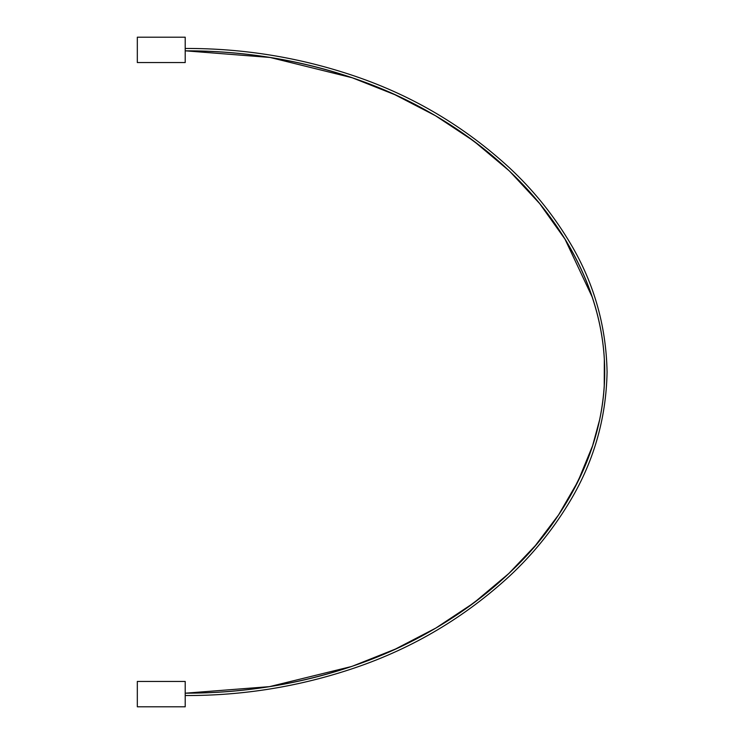 <?xml version="1.0" encoding="UTF-8"?>
<svg xmlns="http://www.w3.org/2000/svg" width="744" height="744" viewBox="0 0 744 744"><rect width="100%" height="100%" fill="white"/><g stroke="black" fill="none" stroke-linecap="round" stroke-linejoin="round"><path stroke-width="1.12" d="M137.324 706.8L137.324 681.439L137.324 706.8L185.21 706.8L185.21 681.439L185.21 706.8M137.324 62.561L137.324 37.2L137.324 62.561L185.21 62.561L185.21 37.2L185.21 62.561M508.822 170.497L473.733 141.035L435.519 115.748L394.832 94.674L352.238 77.767L270.044 57.455L185.619 50.843C430.172 50.815 604.835 211.649 604.714 372C604.835 532.351 430.172 693.185 185.619 693.176L269.495 686.638L351.187 666.596M137.324 681.439L185.21 681.439M137.324 37.2L185.21 37.2M185.619 48.462C243.669 48.295 300.158 57.548 355.083 76.223C413.19 96.013 464.786 126.685 509.882 168.209C532.481 189.357 551.862 213.128 568.016 239.512C593.145 280.172 606.165 324.338 607.076 372C606.165 419.663 593.145 463.828 568.016 504.488C551.862 530.872 532.481 554.643 509.882 575.791C464.786 617.315 413.19 647.987 355.083 667.777C300.158 686.452 243.669 695.705 185.619 695.538M509.91 171.538L539.66 203.586L565.031 239.196L592.178 296.977M600.994 331.275L601.096 331.833M604.333 359.324L604.24 386.229M599.524 420.183L592.605 445.73L577.967 481.405L558.642 514.792L535.373 545.557L508.803 573.522L473.863 602.863L435.835 628.066L395.343 649.094L352.954 665.992M185.619 50.843C242.656 50.685 298.195 59.66 352.238 77.767C411.097 97.51 463.289 128.414 508.822 170.497C564.677 222.921 605.56 296.196 604.686 374.325C604.314 398.663 600.315 422.397 592.68 445.517C575.689 494.211 548.365 536.275 510.709 571.699C464.507 614.953 411.33 646.582 351.187 666.596C297.461 684.461 242.274 693.315 185.619 693.157"/></g></svg>
